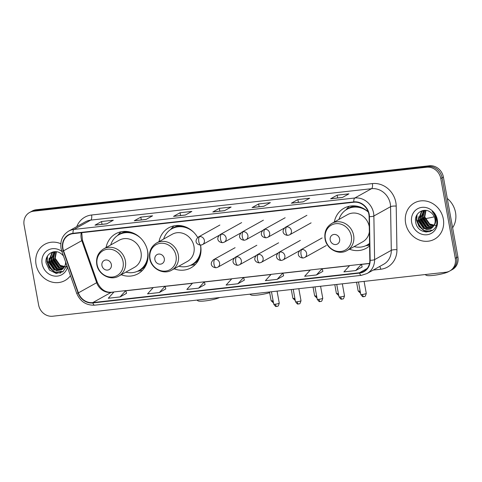 <?xml version="1.0" encoding="UTF-8"?>
<svg xmlns="http://www.w3.org/2000/svg" width="482" height="482" viewBox="0 0 482 482"><rect width="100%" height="100%" fill="white"/><g stroke="black" fill="none" stroke-linecap="round" stroke-linejoin="round"><path stroke-width="0.72" d="M349.456 249.194A22.901 20.648 -119.1 0 0 366.272 248.236A22.901 20.648 -119.1 0 0 369.592 245.874M174.141 268.811A22.901 20.648 -119.1 0 0 190.956 267.853A22.901 20.648 -119.1 0 0 200.626 245.519A22.901 20.648 -119.1 0 0 200.554 245.133M121.199 274.734A22.901 20.648 -119.1 0 0 138.015 273.776A22.901 20.648 -119.1 0 0 147.685 251.441A22.901 20.648 -119.1 0 0 115.728 233.764A22.901 20.648 -119.1 0 0 106.064 247.555M197.68 237.493A22.901 20.648 -119.1 0 0 168.67 227.841A22.901 20.648 -119.1 0 0 159.006 241.633M368.248 211.923A22.901 20.648 -119.1 0 0 343.985 208.224A22.901 20.648 -119.1 0 0 334.321 222.015M449.814 270.968L452.423 269.51A12.96 11.688 -119.1 0 0 457.9 256.87L443.392 177.051A12.96 11.688 -119.1 0 0 429.323 165.772L36.198 209.754A12.96 11.688 -119.1 0 0 32.186 211.032L30.878 211.761A12.96 11.688 -119.1 0 1 34.897 210.483A12.96 11.688 -119.1 0 0 30.878 211.761L29.577 212.49A12.96 11.688 -119.1 0 0 24.1 225.13L38.608 304.949A12.96 11.688 -119.1 0 0 52.677 316.228L445.802 272.246A12.96 11.688 -119.1 0 0 449.814 270.968A12.96 11.688 -119.1 0 0 455.291 258.328L440.783 178.509A12.96 11.688 -119.1 0 0 426.715 167.224L33.589 211.206A12.96 11.688 -119.1 0 0 29.577 212.49M426.715 167.224L428.016 166.495L34.897 210.483L428.016 166.495A12.96 11.688 -119.1 0 1 442.09 177.78A12.96 11.688 -119.1 0 0 428.016 166.495L429.323 165.772M455.291 258.328L456.593 257.599L442.09 177.78L456.593 257.599A12.96 11.688 -119.1 0 1 451.122 270.239A12.96 11.688 -119.1 0 0 456.593 257.599L457.9 256.87M36.066 264.51A20.738 18.702 -119.1 0 0 65.01 280.518A20.738 18.702 -119.1 0 0 70.462 275.698A20.738 18.702 -119.1 0 1 65.01 280.518A20.738 18.702 -119.1 0 1 36.066 264.51A20.738 18.702 -119.1 0 1 44.826 244.284A20.738 18.702 -119.1 0 0 36.066 264.51M405.621 223.16A20.738 18.702 -119.1 0 0 434.565 239.168A20.738 18.702 -119.1 0 0 443.326 218.942A20.738 18.702 -119.1 0 0 414.381 202.934A20.738 18.702 -119.1 0 0 405.621 223.16A20.738 18.702 -119.1 0 0 434.565 239.168A20.738 18.702 -119.1 0 0 443.326 218.942A20.738 18.702 -119.1 0 0 414.381 202.934A20.738 18.702 -119.1 0 0 405.621 223.16M62.937 248.501A13.827 12.466 60.9 0 1 68.775 235.017A13.827 12.466 60.9 0 1 73.059 233.65L353.86 202.235A13.827 12.466 60.9 0 1 369.104 216.623L369.833 260.268A13.827 12.466 60.9 0 1 363.759 271.396A13.827 12.466 60.9 0 1 359.47 272.758L92.797 302.594A13.827 12.466 60.9 0 1 78.403 292.869L63.552 250.815A13.827 12.466 60.9 0 1 62.937 248.501M62.624 248.537A14.171 12.779 -119.1 0 0 63.256 250.905L78.102 292.966A14.171 12.779 -119.1 0 0 92.857 302.931L359.536 273.095A14.171 12.779 -119.1 0 0 370.152 260.286L369.429 216.647A14.171 12.779 -119.1 0 0 353.8 201.898L72.999 233.312A14.171 12.779 -119.1 0 0 62.624 248.537M342.419 197.475L348.938 193.842L337.159 195.162L330.634 198.795L342.419 197.475M330.863 198.723L342.527 197.415L330.869 198.723A3.458 1.398 83.6 0 0 330.863 198.723A3.458 1.398 83.6 0 0 330.634 198.795M337.665 197.963L337.159 195.162M303.142 201.874L309.667 198.241L297.882 199.554L291.363 203.193L303.142 201.874M291.586 203.115L303.25 201.813L291.598 203.115A3.458 1.398 83.6 0 0 291.586 203.115A3.458 1.398 83.6 0 0 291.363 203.193M298.394 202.356L297.882 199.554M263.871 206.266L270.396 202.633L258.611 203.952L252.086 207.585L263.871 206.266M252.315 207.513L263.979 206.206L252.327 207.507A3.458 1.398 83.6 0 0 252.315 207.513A3.458 1.398 83.6 0 0 252.086 207.585M259.123 206.748L258.611 203.952M106.781 223.841L113.3 220.208L101.521 221.527L94.996 225.16L106.781 223.841M95.225 225.088L106.89 223.781L95.231 225.088A3.458 1.398 83.6 0 0 95.225 225.088A3.458 1.398 83.6 0 0 94.996 225.16M102.027 224.323L101.521 221.527M146.052 219.449L152.577 215.816L140.792 217.135L134.267 220.768L146.052 219.449M134.496 220.69L146.16 219.388L134.508 220.69A3.458 1.398 83.6 0 0 134.496 220.69A3.458 1.398 83.6 0 0 134.267 220.768M141.304 219.931L140.792 217.135M185.323 215.056L191.848 211.423L180.063 212.737L173.544 216.37L185.323 215.056M173.767 216.298L185.431 214.996L173.779 216.298A3.458 1.398 83.6 0 0 173.767 216.298A3.458 1.398 83.6 0 0 173.544 216.37M180.575 215.538L180.063 212.737M224.6 210.658L231.119 207.025L219.34 208.345L212.815 211.978L224.6 210.658M213.044 211.905L224.708 210.598L213.05 211.905A3.458 1.398 83.6 0 0 213.044 211.905A3.458 1.398 83.6 0 0 212.815 211.978M219.846 211.14L219.34 208.345M60.804 243.723A20.738 18.702 -119.1 0 0 44.826 244.284A20.738 18.702 -119.1 0 1 60.804 243.723M316.427 274.969L322.175 268.637L310.39 269.95L304.642 276.288L316.427 274.969L322.88 271.342M355.698 270.577L361.446 264.238L349.667 265.558L343.919 271.89L355.698 270.577L362.151 266.95M198.608 288.152L204.356 281.819L192.571 283.133L186.829 289.471L198.608 288.152L205.061 284.525M159.337 292.544L165.085 286.212L153.3 287.531L147.552 293.863L159.337 292.544L165.784 288.917M120.06 296.936L126.519 293.339L125.808 290.604L114.029 291.923L108.281 298.256L120.06 296.936L125.808 290.604M277.156 279.361L282.898 273.029L271.119 274.348L265.371 280.681L277.156 279.361L283.603 275.734M237.879 283.759L243.627 277.421L231.848 278.741L226.1 285.073L237.879 283.759L244.332 280.132M243.627 277.421L244.338 280.156M204.356 281.819L205.067 284.555M165.085 286.212L165.796 288.947M282.898 273.029L283.615 275.764M322.175 268.637L322.886 271.372M361.446 264.238L362.157 266.98M64.13 267.402L60.274 266.498L54.689 258.575L56.123 251.731M64.305 267.106L60.792 266.209L55.207 258.292L56.436 251.767M63.347 268.432L58.202 267.649L52.616 259.732L54.984 251.688M63.552 268.191L58.72 267.359L53.134 259.443L55.249 251.682M62.449 269.269L56.135 268.805L50.544 260.882L54.074 251.791M62.684 269.077L56.653 268.516L51.062 260.593L54.303 251.725M66.082 263.305L64.455 266.829A9.767 8.809 -119.1 0 0 65.576 261.877M64.455 266.829L61.461 269.932L54.062 269.956L48.477 262.039L51.761 253.128L54.207 251.737M61.72 269.781L54.58 269.667L48.995 261.75L52.279 252.839L53.255 252.152M63.546 256.123A9.767 8.809 -119.1 0 0 61.057 253.671C54.339 248.26 44.603 254.556 46.049 262.877L49.453 270.059L56.213 273.451L63.028 271.649L66.884 265.57M66.769 266.986L59.931 265.305L55.388 259.238M61.901 251.465A14.086 12.701 -119.1 0 0 47.567 250.387A14.086 12.701 -119.1 0 0 42.115 263.835A14.086 12.701 -119.1 0 0 54.394 276.059A14.086 12.701 -119.1 0 0 67.48 267.251M46.694 258.238A21.6 19.479 -119.1 0 0 46.802 258.798M47.043 259.828A21.6 19.479 -119.1 0 0 54.123 271.577M54.821 272.179A21.6 19.479 -119.1 0 0 56.545 273.481M60.78 272.89L54.593 271.818L49.7 267.661L47.2 261.545L47.495 256.032M62.919 271.728L56.996 270.818M55.653 270.113L49.272 260.394L49.11 258.075M57.72 268.962L51.339 259.238L51.182 256.924M59.792 267.805L53.412 258.087L53.255 255.767M60.298 273.059L54.333 271.956L49.441 267.805L46.941 261.69L47.097 256.743M62.726 271.866L56.159 270.685M54.333 269.546L49.013 260.539L48.899 259.611M56.406 268.39L51.08 259.382L50.971 258.454M58.479 267.239L53.153 258.232L53.044 257.304M219.623 297.551A11.881 1.814 169.7 0 1 204.971 300.943A11.881 1.814 169.7 0 1 197.951 300.822L196.879 300.099M111.36 264.504A5.188 4.675 -119.1 0 0 105.733 259.991A5.188 4.675 -119.1 0 0 101.937 265.558A5.188 4.675 -119.1 0 0 107.564 270.077A5.188 4.675 -119.1 0 0 111.36 264.504M118.807 276.065L134.442 267.359A15.557 14.026 -119.1 0 0 141.009 252.188A15.557 14.026 -119.1 0 0 119.307 240.181L103.672 248.887C98.153 252.375 95.858 257.539 96.78 264.389C98.232 274.565 110.511 281.145 118.807 276.065A15.557 14.026 -119.1 0 0 125.38 260.895A15.557 14.026 -119.1 0 0 103.672 248.887M125.85 272.143A20.521 18.509 -119.1 0 0 138.816 270.607A20.521 18.509 -119.1 0 0 147.486 250.592A20.521 18.509 -119.1 0 0 147.287 249.628M141.142 238.596A20.521 18.509 -119.1 0 0 118.843 234.752A20.521 18.509 -119.1 0 0 110.715 244.964M133.11 233.035A20.521 18.509 -119.1 0 0 119.494 234.385L118.843 234.752M138.816 270.607L139.467 270.245A20.521 18.509 -119.1 0 0 147.787 259.382M142.491 270.3A22.467 20.262 60.9 0 1 140.232 270.83L137.394 271.312M117.494 235.59L119.403 233.427A22.467 20.262 60.9 0 1 121.036 231.788M269.661 292.676A11.881 1.814 169.7 0 1 257.906 295.02A11.881 1.814 169.7 0 1 250.893 294.9L249.821 294.171M164.302 258.581A5.188 4.675 -119.1 0 0 158.674 254.068A5.188 4.675 -119.1 0 0 154.879 259.635A5.188 4.675 -119.1 0 0 160.506 264.154A5.188 4.675 -119.1 0 0 164.302 258.581M171.749 270.143L187.384 261.437A15.557 14.026 -119.1 0 0 193.951 246.266A15.557 14.026 -119.1 0 0 172.243 234.258L156.614 242.964C151.095 246.447 148.793 251.616 149.715 258.466C151.173 268.637 163.452 275.222 171.749 270.143A15.557 14.026 -119.1 0 0 178.316 254.972A15.557 14.026 -119.1 0 0 156.614 242.964M194.083 232.667A20.521 18.509 -119.1 0 0 171.785 228.83A20.521 18.509 -119.1 0 0 163.651 239.042M186.052 227.112A20.521 18.509 -119.1 0 0 172.435 228.462L171.785 228.83M178.792 266.221A20.521 18.509 -119.1 0 0 191.758 264.684L192.408 264.323A20.521 18.509 -119.1 0 0 200.729 253.46M191.758 264.684A20.521 18.509 -119.1 0 0 200.506 245.133M195.427 264.377A22.467 20.262 60.9 0 1 193.174 264.907L190.336 265.389M170.435 229.667L172.339 227.504A22.467 20.262 60.9 0 1 173.978 225.865M449.019 271.366A11.881 1.814 169.7 0 1 433.222 275.403A11.881 1.814 169.7 0 1 426.209 275.282L425.136 274.559M339.617 238.97A5.188 4.675 -119.1 0 0 333.99 234.451A5.188 4.675 -119.1 0 0 330.194 240.024A5.188 4.675 -119.1 0 0 335.821 244.537A5.188 4.675 -119.1 0 0 339.617 238.97M369.272 226.691A15.557 14.026 -119.1 0 0 369.266 226.648A15.557 14.026 -119.1 0 0 347.558 214.641L331.923 223.353C326.404 226.835 324.109 232.005 325.031 238.855C326.489 249.025 338.762 255.605 347.064 250.526A15.557 14.026 -119.1 0 0 353.631 235.355A15.557 14.026 -119.1 0 0 331.923 223.353M368.284 212.032A20.521 18.509 -119.1 0 0 347.1 209.212A20.521 18.509 -119.1 0 0 338.967 219.43M361.367 207.495A20.521 18.509 -119.1 0 0 347.751 208.851L347.1 209.212M354.107 246.603A20.521 18.509 -119.1 0 0 367.073 245.067L367.724 244.705A20.521 18.509 -119.1 0 0 369.549 243.524M367.073 245.067A20.521 18.509 -119.1 0 0 369.549 243.38M347.064 250.526L362.693 241.819A15.557 14.026 -119.1 0 0 369.357 231.872M369.58 245.073A22.467 20.262 60.9 0 1 368.489 245.29L365.645 245.778M345.751 210.05L347.655 207.893A22.467 20.262 60.9 0 1 349.293 206.254M452.616 227.787A21.6 19.479 -119.1 0 0 455.526 212.496A21.6 19.479 -119.1 0 0 447.284 198.457M433.686 226.052L429.836 225.148L424.244 217.231L425.678 210.381M433.866 225.757L430.354 224.859L424.763 216.942L425.998 210.423M432.902 227.082L427.763 226.299L422.178 218.382L424.54 210.339M433.107 226.847L428.281 226.01L422.69 218.093L424.805 210.333M432.011 227.92L425.69 227.456L420.105 219.539L423.63 210.441M432.24 227.727L426.209 227.167L420.623 219.25L423.859 210.381M434.017 225.486A9.767 8.809 -119.1 0 0 434.981 219.153A9.767 8.809 -119.1 0 0 430.619 212.321C423.895 206.917 414.159 213.213 415.611 221.533C417.044 236.427 439.114 234.445 436.668 220.19L436.559 219.473C435.963 216.364 434.493 213.737 432.161 211.592C434.264 213.869 435.463 216.442 435.752 219.31C435.951 221.756 435.373 223.817 434.017 225.486L431.022 228.582L423.618 228.607L418.033 220.69L421.322 211.779L423.768 210.387M431.276 228.432L424.136 228.317L418.551 220.401L421.84 211.49L422.816 210.809M436.324 225.636L429.486 223.955L424.949 217.888M411.67 222.485A14.086 12.701 -119.1 0 0 426.962 234.746A14.086 12.701 -119.1 0 0 437.276 219.617A14.086 12.701 -119.1 0 0 421.985 207.356A14.086 12.701 -119.1 0 0 411.67 222.485M416.255 216.888A21.6 19.479 -119.1 0 0 416.364 217.448M416.599 218.479A21.6 19.479 -119.1 0 0 423.678 230.227M424.377 230.836A21.6 19.479 -119.1 0 0 426.1 232.131M430.336 231.541L424.148 230.468L419.262 226.311L416.755 220.202L417.057 214.689M432.474 230.384L426.558 229.468M425.208 228.763L418.828 219.045L418.671 216.731M427.281 227.612L420.9 217.894L420.738 215.575M429.354 226.456L422.973 216.737L422.81 214.424M429.854 231.715L423.889 230.613L419.003 226.456L416.496 220.34L416.653 215.4M432.288 230.517L425.72 229.336M423.895 228.197L418.569 219.19L418.46 218.262M425.968 227.04L420.641 218.033L420.527 217.111M428.034 225.889L422.714 216.882L422.6 215.954M36.198 209.754L33.589 211.206M443.392 177.051L440.783 178.509M81.295 232.728A13.827 12.466 -119.1 0 0 81.205 238.325A13.827 12.466 -119.1 0 0 81.82 240.638L96.671 282.699A13.827 12.466 -119.1 0 0 111.065 292.423L113.86 292.11M76.783 226.6A21.6 19.479 60.9 0 1 91.586 215.008L372.387 183.588A4.32 1.747 -96.4 0 1 371.52 188.697L90.718 220.117A17.28 15.587 -119.1 0 0 85.362 221.822L68.661 231.125A17.28 15.587 60.9 0 1 74.017 229.42A4.32 1.747 83.6 0 0 72.999 233.312M372.387 183.588A21.6 19.479 60.9 0 1 395.836 202.398A21.6 19.479 60.9 0 1 396.204 206.079L396.927 249.718A21.6 19.479 60.9 0 1 380.744 269.239L373.219 270.077M390.281 203.741A17.28 15.587 -119.1 0 0 371.52 188.697L354.818 198A17.28 15.587 60.9 0 1 373.869 215.99L374.598 259.629A17.28 15.587 60.9 0 1 367.007 273.541L383.702 264.238A17.28 15.587 -119.1 0 0 391.294 250.327L390.571 206.688A17.28 15.587 -119.1 0 0 390.281 203.741M68.661 231.125C62.552 234.981 60.009 240.711 61.039 248.314L61.792 251.146A4.32 0.349 -19.4 0 0 63.256 250.905M61.792 251.146L76.644 293.207C80.175 301.497 86.188 305.486 94.689 305.178A4.32 1.747 -96.4 0 1 92.857 302.931M359.536 273.095A4.32 1.747 83.6 0 0 361.367 275.343L367.007 273.541M370.152 260.286A4.32 0.952 -1 0 0 374.598 259.629L391.294 250.327A4.32 0.952 179 0 1 396.927 249.718M76.644 293.207A4.32 0.349 -19.4 0 0 78.102 292.966M369.429 216.647A4.32 0.952 -1 0 0 373.869 215.99L390.571 206.688A4.32 0.952 179 0 1 396.204 206.079M353.8 201.898A4.32 1.747 -96.4 0 1 354.818 198L74.017 229.42L90.718 220.117A4.32 1.747 -96.4 0 0 91.586 215.008M379.683 266.48A4.32 1.747 -96.4 0 1 380.744 269.239M359.47 272.758L367.176 268.468M63.552 250.815L81.82 240.638A7.778 0.627 160.6 0 0 82.428 240.138L97.28 282.199A7.778 0.627 160.6 0 1 96.671 282.699L78.403 292.869M92.797 302.594L111.065 292.423A7.778 3.145 -96.4 0 1 111.571 292.255L113.969 291.984M125.85 290.767L153.131 287.712M165.127 286.374L192.402 283.32M204.398 281.976L231.679 278.927M243.669 277.584L270.95 274.535M282.94 273.192L310.221 270.137M322.217 268.799L349.498 265.745M361.488 264.401L369.501 263.503M123.073 261.666A14.285 12.887 -119.1 0 0 107.564 249.224A14.285 12.887 -119.1 0 0 97.099 264.57A14.285 12.887 -119.1 0 0 112.613 277.011A14.285 12.887 -119.1 0 0 123.073 261.666M138.358 270.854A20.714 18.684 -119.1 0 0 145.98 265.208M127.206 231.505A20.714 18.684 -119.1 0 0 118.397 235.011M176.014 255.743A14.285 12.887 -119.1 0 0 160.5 243.302A14.285 12.887 -119.1 0 0 150.041 258.647A14.285 12.887 -119.1 0 0 165.549 271.089A14.285 12.887 -119.1 0 0 176.014 255.743M191.3 264.931A20.714 18.684 -119.1 0 0 198.921 259.286M180.141 225.582A20.714 18.684 -119.1 0 0 171.333 229.089M434.264 216.804A16.201 2.476 169.7 0 1 425.16 218.647M424.582 218.738A16.201 2.476 169.7 0 1 422.859 218.979M422.292 219.051A16.201 2.476 169.7 0 1 421.208 219.183M351.33 236.126A14.285 12.887 -119.1 0 0 335.815 223.69A14.285 12.887 -119.1 0 0 325.35 239.036A14.285 12.887 -119.1 0 0 340.864 251.471A14.285 12.887 -119.1 0 0 351.33 236.126M366.615 245.314A20.714 18.684 -119.1 0 0 369.555 243.892M355.457 205.965A20.714 18.684 -119.1 0 0 346.648 209.471M199.687 236.608A4.32 3.898 -119.1 0 0 198.343 237.036C193.8 241.133 196.704 244.964 200.928 245.103A4.32 1.747 -96.4 0 1 198.819 241.717A4.32 1.747 83.6 0 1 199.687 236.608A4.32 3.898 -119.1 0 1 204.374 240.373A4.32 3.898 -119.1 0 1 202.548 244.585L200.928 245.103M273.415 302.449A2.808 1.133 -96.4 0 1 272.824 300.792A2.808 0.428 169.7 0 1 271.119 300.708L273.511 302.985M221.443 234.174A4.32 3.898 -119.1 0 0 220.099 234.601C215.556 238.698 218.46 242.53 222.684 242.669A4.32 1.747 -96.4 0 1 220.575 239.283A4.32 1.747 83.6 0 1 221.443 234.174A4.32 3.898 -119.1 0 1 226.13 237.939A4.32 3.898 -119.1 0 1 224.305 242.151L222.684 242.669M295.171 300.015A2.808 1.133 -96.4 0 1 294.58 298.358A2.808 0.428 169.7 0 1 292.875 298.274L295.267 300.551M243.199 231.74A4.32 3.898 -119.1 0 0 241.862 232.167C237.319 236.264 240.223 240.096 244.44 240.235A4.32 1.747 -96.4 0 1 242.332 236.849A4.32 1.747 83.6 0 1 243.199 231.74A4.32 3.898 -119.1 0 1 247.887 235.505A4.32 3.898 -119.1 0 1 246.067 239.717L244.44 240.235M316.927 297.581A2.808 1.133 -96.4 0 1 316.337 295.924A2.808 0.428 169.7 0 1 314.638 295.834L317.023 298.117M264.955 229.305A4.32 3.898 -119.1 0 0 263.618 229.733C259.075 233.83 261.979 237.662 266.197 237.801A4.32 1.747 -96.4 0 1 264.088 234.415A4.32 1.747 83.6 0 1 264.955 229.305A4.32 3.898 -119.1 0 1 269.649 233.071A4.32 3.898 -119.1 0 1 267.823 237.283L266.197 237.801M338.683 295.141A2.808 1.133 -96.4 0 1 338.093 293.49A2.808 0.428 169.7 0 1 336.394 293.399L338.786 295.683M286.712 226.871A4.32 3.898 -119.1 0 0 285.374 227.299C280.831 231.396 283.735 235.228 287.959 235.367A4.32 1.747 -96.4 0 1 285.844 231.981A4.32 1.747 83.6 0 1 286.712 226.871A4.32 3.898 -119.1 0 1 291.405 230.637A4.32 3.898 -119.1 0 1 289.58 234.848L287.959 235.367M360.44 292.707A2.808 1.133 -96.4 0 1 359.855 291.056A2.808 0.428 169.7 0 1 358.15 290.965L360.542 293.249M275.415 304.19A2.808 0.428 169.7 0 1 273.716 304.1C275.138 306.136 276.005 306.901 276.331 306.407L276.788 306.389A2.808 1.133 -96.4 0 1 275.415 304.19A2.808 0.428 169.7 0 0 279.241 303.1L277.066 291.128M276.975 306.329A2.808 1.133 -96.4 0 1 276.788 306.389L277.487 306.221C277.993 306.6 278.578 305.558 279.241 303.1M214.9 259.256A4.32 3.898 -119.1 0 0 213.562 259.684C209.019 263.775 211.923 267.606 216.141 267.751A4.32 1.747 -96.4 0 1 214.032 264.365A4.32 1.747 83.6 0 1 214.9 259.256A4.32 3.898 -119.1 0 1 219.587 263.015A4.32 3.898 -119.1 0 1 217.768 267.233L216.141 267.751M297.177 301.756A2.808 0.428 169.7 0 1 295.472 301.666C296.894 303.702 297.762 304.467 298.087 303.973L298.545 303.955A2.808 1.133 -96.4 0 1 297.177 301.756A2.808 0.428 169.7 0 0 300.997 300.666L298.822 288.688M298.732 303.895A2.808 1.133 -96.4 0 1 298.545 303.955L299.244 303.787C299.75 304.166 300.334 303.124 300.997 300.666M236.656 256.822A4.32 3.898 -119.1 0 0 235.318 257.249C230.776 261.34 233.68 265.172 237.897 265.317A4.32 1.747 -96.4 0 1 235.788 261.931A4.32 1.747 83.6 0 1 236.656 256.822A4.32 3.898 -119.1 0 1 241.349 260.581A4.32 3.898 -119.1 0 1 239.524 264.793L237.897 265.317M318.933 299.322A2.808 0.428 169.7 0 1 317.228 299.232C318.65 301.268 319.524 302.033 319.843 301.533L320.301 301.521A2.808 1.133 -96.4 0 1 318.933 299.322A2.808 0.428 169.7 0 0 322.753 298.231L320.578 286.254M320.488 301.461A2.808 1.133 -96.4 0 1 320.301 301.521L321 301.352C321.506 301.732 322.09 300.69 322.753 298.231M258.412 254.388A4.32 3.898 -119.1 0 0 257.075 254.815C252.532 258.906 255.436 262.738 259.659 262.883A4.32 1.747 -96.4 0 1 257.545 259.497A4.32 1.747 83.6 0 1 258.412 254.388A4.32 3.898 -119.1 0 1 263.106 258.147A4.32 3.898 -119.1 0 1 261.28 262.359L259.659 262.883M340.69 296.888A2.808 0.428 169.7 0 1 338.985 296.798C340.406 298.834 341.28 299.599 341.599 299.099L342.063 299.087A2.808 1.133 -96.4 0 1 340.69 296.888A2.808 0.428 169.7 0 0 344.51 295.797L342.334 283.82M342.244 299.027A2.808 1.133 -96.4 0 1 342.063 299.087L342.756 298.918C343.262 299.298 343.847 298.256 344.51 295.797M280.169 251.953A4.32 3.898 -119.1 0 0 278.831 252.375C274.288 256.472 277.192 260.304 281.416 260.449A4.32 1.747 -96.4 0 1 279.301 257.063A4.32 1.747 83.6 0 1 280.169 251.953A4.32 3.898 -119.1 0 1 284.862 255.713A4.32 3.898 -119.1 0 1 283.036 259.925L281.416 260.449M362.446 294.454A2.808 0.428 169.7 0 1 360.741 294.363C362.163 296.4 363.036 297.165 363.356 296.665L363.82 296.653A2.808 1.133 -96.4 0 1 362.446 294.454A2.808 0.428 169.7 0 0 366.272 293.363L364.091 281.386M364 296.593A2.808 1.133 -96.4 0 1 363.82 296.653L364.519 296.484C365.019 296.864 365.603 295.821 366.272 293.363M301.925 249.519A4.32 3.898 -119.1 0 0 300.587 249.941C296.044 254.038 298.948 257.87 303.172 258.015A4.32 1.747 -96.4 0 1 301.057 254.629A4.32 1.747 83.6 0 1 301.925 249.519A4.32 3.898 -119.1 0 1 306.618 253.279A4.32 3.898 -119.1 0 1 304.793 257.49L303.172 258.015M94.689 305.178L361.367 275.343M97.28 282.199C100.545 289.272 105.311 292.628 111.571 292.255M125.826 290.658L153.24 287.591M165.097 286.266L192.517 283.199M204.368 281.874L231.788 278.807M243.645 277.475L271.059 274.409M282.916 273.083L310.336 270.016M322.187 268.691L349.607 265.624M361.464 264.299L369.525 263.395M82.428 240.138L81.747 232.679M219.87 225.046L198.343 237.036M219.111 235.361L202.548 244.585M271.119 300.708L269.534 291.965M241.633 222.612L220.099 234.601M240.867 232.927L224.305 242.151M292.875 298.274L291.291 289.531M263.389 220.178L241.862 232.167M262.624 230.492L246.067 239.717M314.638 295.834L313.047 287.097M285.145 217.744L263.618 229.733M284.38 228.058L267.823 237.283M336.394 293.399L334.803 284.663M306.901 215.309L285.374 227.299M311.107 222.859L289.58 234.848M358.15 290.965L356.56 282.229M235.089 247.688L213.562 259.684M273.716 304.1L271.468 291.749M234.324 258.003L217.768 267.233M256.846 245.254L235.318 257.249M295.472 301.666L293.225 289.314M256.081 255.568L239.524 264.793M278.602 242.82L257.075 254.815M317.228 299.232L314.987 286.88M277.843 253.134L261.28 262.359M300.358 240.385L278.831 252.375M338.985 296.798L336.743 284.446M299.599 250.7L283.036 259.925M322.115 237.951L300.587 249.941M360.741 294.363L358.5 282.012M326.32 245.501L304.793 257.49"/></g></svg>
